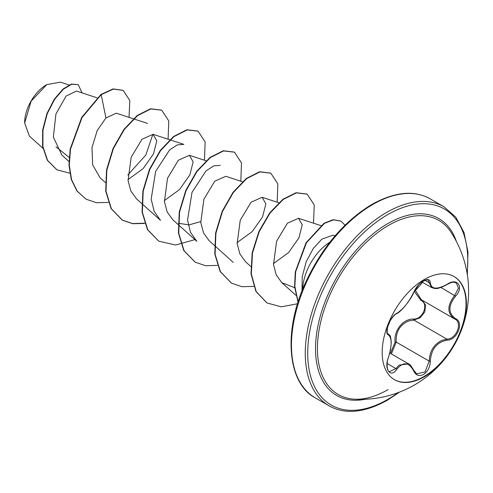 <?xml version="1.0" encoding="UTF-8"?>
<svg xmlns="http://www.w3.org/2000/svg" width="493" height="493" viewBox="0 0 493 493"><rect width="100%" height="100%" fill="white"/><g stroke="black" fill="none" stroke-linecap="round" stroke-linejoin="round"><path stroke-width="0.74" d="M453.893 276.425A59.573 34.393 -60 0 1 462.767 324.221A59.573 34.393 -60 0 1 423.906 376.535A59.573 34.393 -60 0 1 394.32 379.598M424.307 279.488A59.573 34.393 -60 0 1 454.09 276.536A59.573 34.393 -60 0 1 463.223 324.271A59.573 34.393 -60 0 1 424.307 376.769A59.573 34.393 -60 0 1 394.523 379.715A59.573 34.393 -60 0 1 385.39 331.98A59.573 34.393 -60 0 1 424.307 279.488M396.779 313.375C403.225 309.216 408.833 302.234 413.615 292.435C415.796 287.542 419.087 283.666 423.487 280.813C427.807 278.644 430.087 279.297 430.334 282.785C431.215 289.336 436.835 289.835 447.188 284.288C457.331 277.134 464.295 287.055 455.557 296.182C448.057 305.746 448.057 313.228 455.557 318.626C464.301 322.243 457.313 340.201 447.188 340.176C436.829 342.08 431.209 349.069 430.334 361.141C430.087 367.137 427.801 371.586 423.487 374.501C419.087 376.634 415.79 375.401 413.615 370.804C408.826 362.022 403.219 361.517 396.779 369.3C390.592 378.735 383.634 368.795 388.422 357.394C392.034 345.556 392.034 338.069 388.422 334.926C383.628 333.607 390.604 315.643 396.779 313.375A0.863 0.715 63.4 0 1 396.464 313.745L396.464 313.745C401.869 311.607 412.592 296.786 413.781 292.269A0.863 0.475 22.8 0 0 413.781 292.041M390.468 353.407L395.078 342.148C393.624 330.476 403.157 318.657 413.652 319.039A0.863 0.431 -91.4 0 0 413.898 320.074L408.611 320.992C399.878 324.764 395.737 331.795 396.199 342.087L391.387 353.937M416.671 373.891L425.058 371.938L429.193 361.135C429.594 351.275 433.871 344.324 442.024 340.287L446.886 339.122C456.444 339.215 462.97 322.459 454.706 319.002L454.719 319.014A0.863 0.567 117.9 0 1 454.706 319.002C446.948 313.375 446.948 305.518 454.706 295.43L458.447 288.177L456.308 282.89M388.379 357.511L388.49 357.487C386.025 362.281 387.184 371.728 389.384 371.691L395.904 368.579L399.096 365.103L408.549 363.852C409.436 363.674 411.18 365.837 413.781 370.335A0.863 0.468 157.4 0 1 413.615 370.804M396.464 313.745C394.955 314.281 392.853 316.648 390.154 320.838L387.553 327.204C386.919 332.023 387.06 334.223 387.991 333.81L387.855 333.718M413.652 319.039C423 319.47 429.089 303.762 420.923 300.336L414.225 291.295M354.19 399.164L354.19 399.164A100.535 58.045 -60 0 1 319.674 326.742A100.535 58.045 -60 0 1 388.515 225.381A100.535 58.045 -60 0 1 450.768 231.883L450.768 231.883A108.01 108.01 0 0 1 354.19 399.164C364.407 399.805 375.715 396.625 388.102 389.624M46.502 84.771A30.899 17.84 120 0 0 24.65 122.615A30.899 17.84 120 0 0 24.65 122.812M69.057 84.969L60.436 82.158L46.804 84.599L31.139 101.139L24.65 122.997L29.37 136.08L42.916 148.245M335.178 235.734L332.793 235.247L321.812 239.185L313.289 248.472L306.276 261.592L302.234 276.555L301.969 291.086M302.677 289.299A39.896 23.035 -60 0 1 329.866 242.211M69.137 157.372L55.98 146.809M96.998 97.78L76.44 91.063L66.117 96.061L55.937 113.982L53.343 137.091L61.896 155.135L68.952 161.47M133.356 118.77L116.311 113.205L105.952 117.938L97.22 130.497L91.969 147.66L92.666 164.89L100.048 177.733L105.311 182.459M127.977 179.655L143.124 168.618L153.483 153.921L156.799 140.875L153.07 134.324L142.021 139.217L131.156 157.273L128.069 180.611L130.799 190.914L136.407 198.722L141.67 203.449M164.335 200.645L179.47 189.62L189.842 174.91L193.151 161.877L189.429 155.313L178.38 160.207L167.515 178.263L164.434 201.588L167.158 211.928L172.766 219.718L178.028 224.444M178.367 223.274L189.016 224.87L200.694 221.628M242.433 181.744L225.788 176.309L214.726 181.208L203.886 199.246L200.787 222.571L203.529 232.918L209.124 240.707L214.387 245.434M237.053 242.63L252.206 231.587L262.553 216.895L265.875 203.856L262.147 197.299L251.097 202.192L240.239 220.235L237.145 243.585L239.875 253.913L245.483 261.703L250.746 266.423M273.412 263.613L288.547 252.589L298.912 237.885L302.234 224.845L298.499 218.3L287.444 223.193L276.591 241.237L273.51 264.568L276.234 274.884L281.786 282.649L294.648 287.702M178.33 224.709L196.861 241.354L190.464 232.258L187.537 220.088L192.005 192.381L205.932 170.972L213.666 165.888L220.217 165.371M141.972 203.72L160.502 220.359L154.106 211.269L151.178 199.086L155.646 171.404L169.574 149.983L177.32 144.887L183.858 144.375L153.07 134.324M152.879 134.269L145.866 154.981L127.823 174.99M105.952 117.938L101.188 94.668L113.396 89.079L123.207 90.398L129.807 100.51L129.043 117.359M69.79 173.197L56.917 169.808L47.587 160.398L42.891 146.464L42.971 130.103L47.248 113.68L54.538 99.469L63.252 89.282L71.682 84.241L78.245 84.636L82.048 92.894M100.886 94.496L81.721 117.402L70.172 149.065L68.977 165.075L71.269 179.47L76.994 191.093L86.109 199.209L77.296 191.272L71.571 179.643L69.285 165.247L70.474 149.237L82.029 117.574L101.188 94.668L100.886 94.496L113.094 88.9L123.053 90.311M56.763 169.715L47.285 160.225L42.589 146.292L42.669 129.924L46.946 113.507L54.236 99.296L62.95 89.104L71.38 84.069L78.245 84.636M86.109 199.209L96.462 202.74L108.281 202.42M168.101 139.236L168.779 120.939L161.729 110.192L150.821 108.947L137.547 115.658L124.279 129.517L113.372 148.603L106.833 170.214L106.013 191.266L111.375 208.742L122.449 220.192L132.808 223.73L144.64 223.409M204.459 160.225L205.137 141.929L198.087 131.181L187.18 129.936L173.9 136.653L160.632 150.519L149.724 169.61L143.192 191.222L142.372 212.273L147.74 229.75L158.82 241.194L175.619 245.021L194.951 239.635M240.818 181.214L241.496 162.924L234.452 152.177L223.545 150.926L210.271 157.637L196.997 171.496L186.089 190.581L179.551 212.2L178.731 233.251L184.092 250.727L195.173 262.177L205.532 265.715L217.358 265.394M277.177 202.21L277.855 183.907L270.799 173.166L259.891 171.921L246.617 178.639L233.349 192.498L222.442 211.589L215.909 233.201L215.09 254.246L220.457 271.723L231.531 283.167L241.89 286.704L253.716 286.384M313.536 223.2L314.214 204.909L307.17 194.162L296.392 192.88L283.272 199.406L270.102 212.958L259.182 231.704L252.478 253.045L251.319 273.997L256.218 291.616L267.07 302.998L281.306 306.825L297.55 303.756M345.02 225.196L341.014 221.147L333.502 219.847L324.462 223.335L306.449 242.753L295.652 271.742L294.845 286.415L298.123 301.919M161.575 110.105L150.519 108.768L137.245 115.485L123.971 129.339L113.063 148.43L106.531 170.042L105.712 191.087L111.073 208.57L122.147 220.014L132.611 223.569L144.56 223.193M197.933 131.095L186.872 129.764L173.598 136.481L160.324 150.34L149.422 169.432L142.89 191.05L142.07 212.095L147.438 229.572L158.672 241.102M234.298 152.09L223.243 150.753L209.969 157.464L196.695 171.317L185.787 190.409L179.249 212.027L178.429 233.072L183.79 250.555L195.025 262.091M270.651 173.08L259.589 171.743L246.315 178.466L233.041 192.325L222.14 211.411L215.607 233.029L214.788 254.074L220.149 271.551L231.383 283.081M307.016 194.076L296.09 192.708L282.97 199.227L269.8 212.779L258.88 231.525L252.176 252.872L251.017 273.818L255.916 291.443L266.923 302.905M340.86 221.061L333.169 219.681L324.092 223.2L306.03 242.766L295.301 271.902L294.567 286.612L298.025 302.227M395.078 342.148L396.199 342.087L429.193 361.135L430.334 361.141M421.644 299.929A0.863 0.511 -61.9 0 0 420.923 300.336M422.316 300.311L425.576 305.173L424.787 311.927L420.233 317.72L413.898 320.074L446.886 339.122A0.863 0.487 86 0 1 447.188 340.176M415.038 289.767L421.293 299.719L454.324 318.792M421.94 281.984L431.603 287.561L428.016 280.123C428.503 279.272 426.71 279.716 422.637 281.466C418.594 284.356 415.642 287.955 413.781 292.269L418.612 284.936C420.332 282.908 429.261 275.605 413.781 292.269A0.863 0.475 22.8 0 1 413.615 292.435M447.188 284.288L447.169 284.492C452.876 281.528 453.19 282.045 456.327 282.896L456.327 282.896M455.557 296.182L440.933 287.481M430.334 282.785A0.863 0.696 -179.5 0 1 429.193 282.754L424.904 280.277M387.911 333.761L388.102 333.872A0.863 0.801 115.6 0 1 388.422 334.926M388.299 333.977C389.328 335.671 390.653 333.354 391.257 342.758L390.505 350.079L388.422 357.394M387.116 363.507L395.904 368.579A0.863 0.438 35.2 0 1 396.779 369.3M413.584 370.157A0.863 0.468 157.4 0 1 413.781 370.335L416.677 373.897M455.557 318.626A0.863 0.567 117.9 0 1 454.719 319.014L454.922 319.125M365.239 399.256A102.137 58.969 -60 0 1 316.426 335.037A102.137 58.969 -60 0 1 387.745 223.625A102.137 58.969 -60 0 1 456.37 241.41M398.208 392.594A113.18 65.347 -60 0 1 387.745 399.429A113.18 65.347 -60 0 1 307.712 353.222A113.18 65.347 -60 0 1 387.745 214.609A113.18 65.347 -60 0 1 467.087 273.288M315.261 397.851L329.077 405.825A114.906 66.339 -60 0 1 311.459 313.751A114.906 66.339 -60 0 1 386.524 212.495A114.906 66.339 -60 0 1 443.977 206.807L430.167 198.833A114.906 66.339 120 0 0 372.714 204.521A114.906 66.339 120 0 0 297.649 305.777A114.906 66.339 120 0 0 315.261 397.851C287.955 383.727 282.483 332.381 305.481 282.705C321.972 247.357 344.096 221.271 371.851 204.435C394.776 191.777 414.212 189.91 430.167 198.833M389.852 353.056L408.524 363.834M329.077 405.825C345.02 414.749 364.456 412.881 387.387 400.217L399.694 392.034M133.72 118.887L147.499 123.386M189.429 155.313L206.074 160.755M214.689 245.705L233.22 262.344M262.147 197.299L278.791 202.734M298.505 218.288L321.103 225.671M281.793 282.649L295.782 295.202M197.779 131.009L198.087 131.181M467.339 274.86L467.968 252.071L464.005 232.48L455.809 217.166L443.977 206.807M431.603 287.561C434.992 288.473 436.465 290.229 447.169 284.492"/></g></svg>
